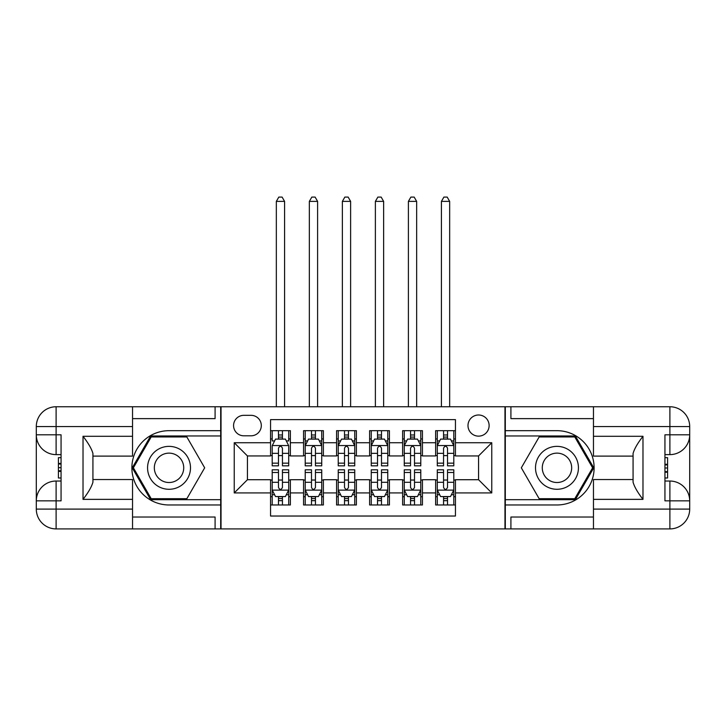 <?xml version="1.0" encoding="UTF-8"?>
<svg xmlns="http://www.w3.org/2000/svg" width="726" height="726" viewBox="0 0 726 726"><rect width="100%" height="100%" fill="white"/><g stroke="black" fill="none" stroke-linecap="round" stroke-linejoin="round"><path stroke-width="1.09" d="M478.561 415A10.563 10.563 0 0 0 467.989 425.563A10.563 10.563 0 0 0 478.561 436.135A10.563 10.563 0 0 0 489.124 425.563A10.563 10.563 0 0 0 478.561 415M132.54 517.021L215.087 517.021L215.087 528.909L593.46 528.909L593.46 509.098L669.889 509.098L669.889 500.84L664.934 500.84L664.934 434.81L669.889 434.81L669.889 426.561L593.46 426.561L593.46 436.299L642.982 436.299L642.982 499.361C637.7 492.573 634.397 486.856 633.072 482.2L633.072 453.451C634.397 448.795 637.7 443.078 642.982 436.299M455.447 430.681L435.636 430.681L435.636 442.733L422.432 442.733L422.432 455.946L435.636 455.946L435.636 442.733M422.432 442.733L422.432 430.681L402.621 430.681L402.621 442.733L389.417 442.733L389.417 455.946L402.621 455.946L402.621 442.733M389.417 442.733L389.417 430.681L369.607 430.681L369.607 442.733L356.393 442.733L356.393 455.946L369.607 455.946L369.607 442.733M356.393 442.733L356.393 430.681L336.583 430.681L336.583 442.733L323.379 442.733L323.379 455.946L336.583 455.946L336.583 442.733M323.379 442.733L323.379 430.681L303.568 430.681L303.568 455.946L290.364 455.946L290.364 430.681L270.553 430.681M270.553 504.969L290.364 504.969L290.364 479.714L303.568 479.714L303.568 504.969L323.379 504.969L323.379 479.714L336.583 479.714L336.583 492.918L323.379 492.918M336.583 492.918L336.583 504.969L356.393 504.969L356.393 479.714L369.607 479.714L369.607 492.918L356.393 492.918M369.607 492.918L369.607 504.969L389.417 504.969L389.417 479.714L402.621 479.714L402.621 492.918L389.417 492.918M402.621 492.918L402.621 504.969L422.432 504.969L422.432 479.714L435.636 479.714L435.636 492.918L422.432 492.918M243.809 435.8L251.069 435.8A10.237 10.237 0 0 0 261.306 425.563A10.237 10.237 0 0 0 251.069 415.336L243.809 415.336A10.237 10.237 0 0 0 233.572 425.563A10.237 10.237 0 0 0 243.809 435.8M593.46 418.63L510.913 418.63L510.913 406.751L504.969 406.751L504.969 528.909M504.969 406.751L132.54 406.751L132.54 426.561L56.111 426.561L56.111 434.81L61.066 434.81L61.066 500.84L56.111 500.84L56.111 509.098L132.54 509.098L132.54 499.361L83.018 499.361L83.018 436.299C88.3 443.078 91.603 448.795 92.928 453.451L92.928 482.2C91.603 486.856 88.3 492.573 83.018 499.361M221.031 528.909L221.031 406.751M455.447 442.733L455.447 419.628L270.553 419.628L270.553 455.946L247.439 455.946L247.439 479.714L270.553 479.714L270.553 516.032L455.447 516.032L455.447 479.714L478.561 479.714L478.561 455.946L455.447 455.946L455.447 442.733L491.765 442.733L491.765 492.918L455.447 492.918M270.553 492.918L234.235 492.918L234.235 442.733L270.553 442.733M435.636 492.918L435.636 504.969L455.447 504.969M270.553 438.94L272.205 438.94M278.475 438.94L282.441 438.94M288.712 438.94L290.364 438.94M270.553 455.61L272.205 455.61M278.475 455.61L282.441 455.61M288.712 455.61L290.364 455.61M270.553 480.04L272.205 480.04M278.475 480.04L282.441 480.04M288.712 480.04L290.364 480.04M270.553 496.72L272.205 496.72M278.475 496.72L282.441 496.72M288.712 496.72L290.364 496.72M303.568 455.61L305.219 455.61M311.49 455.61L315.456 455.61M321.727 455.61L323.379 455.61M303.568 438.94L305.219 438.94M311.49 438.94L315.456 438.94M321.727 438.94L323.379 438.94M303.568 480.04L305.219 480.04M311.49 480.04L315.456 480.04M321.727 480.04L323.379 480.04M303.568 496.72L305.219 496.72M311.49 496.72L315.456 496.72M321.727 496.72L323.379 496.72M336.583 480.04L338.234 480.04M344.514 480.04L348.471 480.04M354.742 480.04L356.393 480.04M336.583 496.72L338.234 496.72M344.514 496.72L348.471 496.72M354.742 496.72L356.393 496.72M336.583 438.94L338.234 438.94M344.514 438.94L348.471 438.94M354.742 438.94L356.393 438.94M336.583 455.61L338.234 455.61M344.514 455.61L348.471 455.61M354.742 455.61L356.393 455.61M369.607 480.04L371.258 480.04M377.529 480.04L381.486 480.04M387.766 480.04L389.417 480.04M369.607 496.72L371.258 496.72M377.529 496.72L381.486 496.72M387.766 496.72L389.417 496.72M369.607 438.94L371.258 438.94M377.529 438.94L381.486 438.94M387.766 438.94L389.417 438.94M369.607 455.61L371.258 455.61M377.529 455.61L381.486 455.61M387.766 455.61L389.417 455.61M402.621 480.04L404.273 480.04M410.544 480.04L414.51 480.04M420.781 480.04L422.432 480.04M402.621 496.72L404.273 496.72M410.544 496.72L414.51 496.72M420.781 496.72L422.432 496.72M402.621 438.94L404.273 438.94M410.544 438.94L414.51 438.94M420.781 438.94L422.432 438.94M402.621 455.61L404.273 455.61M410.544 455.61L414.51 455.61M420.781 455.61L422.432 455.61M435.636 480.04L437.288 480.04M443.559 480.04L447.525 480.04M453.795 480.04L455.447 480.04M435.636 496.72L437.288 496.72M443.559 496.72L447.525 496.72M453.795 496.72L455.447 496.72M435.636 438.94L437.288 438.94M443.559 438.94L447.525 438.94M453.795 438.94L455.447 438.94M435.636 455.61L437.288 455.61M443.559 455.61L447.525 455.61M453.795 455.61L455.447 455.61M247.439 455.946L234.235 442.733M247.439 479.714L234.235 492.918M491.765 442.733L478.561 455.946M491.765 492.918L478.561 479.714M282.441 430.681L282.441 439.103L282.441 434.974L278.475 434.974M288.712 463.152L282.441 463.152L282.441 465.847L288.712 465.847L288.712 445.71L285.409 439.103L275.508 439.103L272.205 445.71L272.205 465.847L278.475 465.847L278.475 463.152L272.205 463.152M274.6 440.918L272.205 440.918L272.205 430.681M272.205 440.991L272.205 434.974M288.712 440.991L288.712 434.974M286.316 440.918L288.712 440.918L288.712 430.681M278.475 439.103L278.475 430.681M282.441 463.152L282.441 448.187C281.116 445.637 279.8 445.637 278.475 448.187L278.475 459.322M272.205 453.36L278.475 453.36L278.475 463.152M284.583 406.751L284.583 201.383L276.334 201.383L276.334 406.751M276.334 201.383L278.811 197.091L282.105 197.091L284.583 201.383M278.475 500.677L282.441 500.677M272.205 472.499L278.475 472.499L278.475 469.813L272.205 469.813L272.205 489.95L275.508 496.557L285.409 496.557L288.712 489.95L288.712 469.813L282.441 469.813L282.441 472.499L288.712 472.499M288.712 489.95L288.712 504.969M272.205 489.95L272.205 504.969M282.441 496.557L282.441 504.969M278.475 504.969L278.475 496.557M278.475 472.499L278.475 487.473C279.8 490.014 281.116 490.014 282.441 487.473L282.441 472.499M179.758 449.24A21.462 21.462 0 0 0 150.445 457.099A21.462 21.462 0 0 0 158.295 486.411A21.462 21.462 0 0 0 187.617 478.561A21.462 21.462 0 0 0 179.758 449.24M176.373 455.102A14.692 14.692 0 0 0 156.299 460.484A14.692 14.692 0 0 0 161.68 480.548A14.692 14.692 0 0 0 181.754 475.176A14.692 14.692 0 0 0 176.373 455.102M186.854 498.698L151.208 498.698L133.384 467.825L151.208 436.961L186.854 436.961L204.678 467.825L186.854 498.698M567.705 449.24A21.462 21.462 0 0 0 538.383 457.099A21.462 21.462 0 0 0 546.242 486.411A21.462 21.462 0 0 0 575.555 478.561A21.462 21.462 0 0 0 567.705 449.24M564.32 455.102A14.692 14.692 0 0 0 544.246 460.484A14.692 14.692 0 0 0 549.627 480.548A14.692 14.692 0 0 0 569.701 475.176A14.692 14.692 0 0 0 564.32 455.102M574.792 498.698L539.146 498.698L521.322 467.825L539.146 436.961L574.792 436.961L592.616 467.825L574.792 498.698M220.695 406.751L220.695 430.681L169.031 430.681A37.144 37.144 0 0 0 131.887 467.825A37.144 37.144 0 0 0 169.031 504.969L220.695 504.969L220.695 528.909M83.018 436.299L132.54 436.299L132.54 426.561M132.54 436.299L132.54 456.11L92.928 456.11M132.54 509.098L132.54 528.909L56.111 528.909A19.811 19.811 0 0 1 36.3 509.098L36.3 426.561A19.811 19.811 0 0 1 56.111 406.751L132.54 406.751M220.695 430.681L220.695 435.963L150.636 435.963L132.241 467.825L150.636 499.688L220.695 499.688L220.695 435.963M220.695 499.688L220.695 504.969M92.928 479.55L132.54 479.55L132.54 499.361M215.087 528.909L132.54 528.909M36.3 500.84A19.811 19.811 0 0 1 56.111 481.039A19.811 19.811 0 0 0 36.3 500.84L56.111 500.84L56.111 481.039L61.066 481.039M61.066 454.621L56.111 454.621L56.111 434.81L36.3 434.81A19.811 19.811 0 0 0 56.111 454.621A19.811 19.811 0 0 1 36.3 434.81M215.087 406.751L215.087 418.63L132.54 418.63M61.066 457.67L58.425 457.67L58.425 470.738L61.066 470.738M58.425 467.671L61.066 467.671M58.425 464.023L61.066 464.023M58.425 463.424L61.066 463.424M58.425 470.738L58.425 477.989L61.066 477.989M58.425 471.392L61.066 471.392M505.305 528.909L505.305 504.969L556.969 504.969A37.144 37.144 0 0 0 594.113 467.825A37.144 37.144 0 0 0 556.969 430.681L505.305 430.681L505.305 406.751M642.982 499.361L593.46 499.361L593.46 509.098M593.46 499.361L593.46 479.55L633.072 479.55M593.46 426.561L593.46 406.751L669.889 406.751A19.811 19.811 0 0 1 689.7 426.561L689.7 509.098A19.811 19.811 0 0 1 669.889 528.909L593.46 528.909M505.305 504.969L505.305 499.688L575.364 499.688L593.759 467.825L575.364 435.963L505.305 435.963L505.305 499.688M505.305 435.963L505.305 430.681M633.072 456.11L593.46 456.11L593.46 436.299M510.913 406.751L593.46 406.751M689.7 434.81A19.811 19.811 0 0 1 669.889 454.621A19.811 19.811 0 0 0 689.7 434.81L669.889 434.81L669.889 454.621L664.934 454.621M664.934 481.039L669.889 481.039L669.889 500.84L689.7 500.84A19.811 19.811 0 0 0 669.889 481.039A19.811 19.811 0 0 1 689.7 500.84M510.913 528.909L510.913 517.021L593.46 517.021M664.934 477.989L667.575 477.989L667.575 464.912L664.934 464.912M667.575 467.989L664.934 467.989M667.575 471.628L664.934 471.628M667.575 472.227L664.934 472.227M667.575 464.912L667.575 457.67L664.934 457.67M667.575 464.268L664.934 464.268M315.456 434.974L311.49 434.974M321.727 463.152L315.456 463.152L315.456 465.847L321.727 465.847L321.727 445.71L318.424 439.103L308.523 439.103L305.219 445.71L305.219 465.847L311.49 465.847L311.49 463.152L305.219 463.152M305.219 445.71L305.219 430.681M321.727 445.71L321.727 430.681M311.49 439.103L311.49 430.681M315.456 430.681L315.456 439.103M315.456 463.152L315.456 448.187C314.14 445.637 312.815 445.637 311.49 448.187L311.49 463.152M317.598 406.751L317.598 201.383L309.349 201.383L309.349 406.751M309.349 201.383L311.826 197.091L315.129 197.091L317.598 201.383M348.471 434.974L344.514 434.974M354.742 463.152L348.471 463.152L348.471 465.847L354.742 465.847L354.742 445.71L351.448 439.103L341.538 439.103L338.234 445.71L338.234 465.847L344.514 465.847L344.514 463.152L338.234 463.152M338.234 445.71L338.234 430.681M354.742 445.71L354.742 430.681M344.514 439.103L344.514 430.681M348.471 430.681L348.471 439.103M348.471 463.152L348.471 448.187C347.155 445.637 345.83 445.637 344.514 448.187L344.514 463.152M350.622 406.751L350.622 201.383L342.363 201.383L342.363 406.751M342.363 201.383L344.841 197.091L348.144 197.091L350.622 201.383M381.486 434.974L377.529 434.974M387.766 463.152L381.486 463.152L381.486 465.847L387.766 465.847L387.766 445.71L384.462 439.103L374.552 439.103L371.258 445.71L371.258 465.847L377.529 465.847L377.529 463.152L371.258 463.152M371.258 445.71L371.258 430.681M387.766 445.71L387.766 430.681M377.529 439.103L377.529 430.681M381.486 430.681L381.486 439.103M381.486 463.152L381.486 448.187C380.17 445.637 378.854 445.637 377.529 448.187L377.529 463.152M383.637 406.751L383.637 201.383L375.378 201.383L375.378 406.751M375.378 201.383L377.856 197.091L381.159 197.091L383.637 201.383M414.51 434.974L410.544 434.974M420.781 463.152L414.51 463.152L414.51 465.847L420.781 465.847L420.781 445.71L417.477 439.103L407.576 439.103L404.273 445.71L404.273 465.847L410.544 465.847L410.544 463.152L404.273 463.152M404.273 445.71L404.273 430.681M420.781 445.71L420.781 430.681M410.544 439.103L410.544 430.681M414.51 430.681L414.51 439.103M414.51 463.152L414.51 448.187C413.185 445.637 411.869 445.637 410.544 448.187L410.544 463.152M416.651 406.751L416.651 201.383L408.402 201.383L408.402 406.751M408.402 201.383L410.871 197.091L414.174 197.091L416.651 201.383M311.49 500.677L315.456 500.677M305.219 472.499L311.49 472.499L311.49 469.813L305.219 469.813L305.219 489.95L308.523 496.557L318.424 496.557L321.727 489.95L321.727 469.813L315.456 469.813L315.456 472.499L321.727 472.499M321.727 489.95L321.727 504.969M305.219 489.95L305.219 504.969M315.456 496.557L315.456 504.969M311.49 504.969L311.49 496.557M311.49 472.499L311.49 487.473C312.815 490.014 314.131 490.014 315.456 487.473L315.456 472.499M344.514 500.677L348.471 500.677M338.234 472.499L344.514 472.499L344.514 469.813L338.234 469.813L338.234 489.95L341.538 496.557L351.448 496.557L354.742 489.95L354.742 469.813L348.471 469.813L348.471 472.499L354.742 472.499M354.742 489.95L354.742 504.969M338.234 489.95L338.234 504.969M348.471 496.557L348.471 504.969M344.514 504.969L344.514 496.557M344.514 472.499L344.514 487.473C345.83 490.014 347.146 490.014 348.471 487.473L348.471 472.499M377.529 500.677L381.486 500.677M371.258 472.499L377.529 472.499L377.529 469.813L371.258 469.813L371.258 489.95L374.552 496.557L384.462 496.557L387.766 489.95L387.766 469.813L381.486 469.813L381.486 472.499L387.766 472.499M387.766 489.95L387.766 504.969M371.258 489.95L371.258 504.969M381.486 496.557L381.486 504.969M377.529 504.969L377.529 496.557M377.529 472.499L377.529 487.473C378.845 490.014 380.17 490.014 381.486 487.473L381.486 472.499M410.544 500.677L414.51 500.677M404.273 472.499L410.544 472.499L410.544 469.813L404.273 469.813L404.273 489.95L407.576 496.557L417.477 496.557L420.781 489.95L420.781 469.813L414.51 469.813L414.51 472.499L420.781 472.499M420.781 489.95L420.781 504.969M404.273 489.95L404.273 504.969M414.51 496.557L414.51 504.969M410.544 504.969L410.544 496.557M410.544 472.499L410.544 487.473C411.86 490.014 413.185 490.014 414.51 487.473L414.51 472.499M447.525 434.974L443.559 434.974M453.795 463.152L447.525 463.152L447.525 465.847L453.795 465.847L453.795 445.71L450.492 439.103L440.591 439.103L437.288 445.71L437.288 465.847L443.559 465.847L443.559 463.152L437.288 463.152M437.288 445.71L437.288 430.681M453.795 445.71L453.795 430.681M443.559 439.103L443.559 430.681M447.525 430.681L447.525 439.103M447.525 463.152L447.525 448.187C446.2 445.637 444.884 445.637 443.559 448.187L443.559 463.152M449.666 406.751L449.666 201.383L441.417 201.383L441.417 406.751M441.417 201.383L443.895 197.091L447.189 197.091L449.666 201.383M443.559 500.677L447.525 500.677M437.288 472.499L443.559 472.499L443.559 469.813L437.288 469.813L437.288 489.95L440.591 496.557L450.492 496.557L453.795 489.95L453.795 469.813L447.525 469.813L447.525 472.499L453.795 472.499M453.795 489.95L453.795 504.969M437.288 489.95L437.288 504.969M447.525 496.557L447.525 504.969M443.559 504.969L443.559 496.557M443.559 472.499L443.559 487.473C444.884 490.014 446.2 490.014 447.525 487.473L447.525 472.499M303.568 492.918L290.364 492.918M303.568 442.733L290.364 442.733M288.63 445.546L272.286 445.546M288.712 453.36L282.441 453.36M282.441 437.079L278.475 437.079M272.286 490.114L288.63 490.114M288.712 494.733L286.316 494.733M274.6 494.733L272.205 494.733M282.441 482.3L288.712 482.3M272.205 482.3L278.475 482.3M278.475 498.58L282.441 498.58M56.111 406.751A19.811 19.811 0 0 0 36.3 426.561L56.111 426.561L56.111 406.751M56.111 528.909L56.111 509.098L36.3 509.098A19.811 19.811 0 0 0 56.111 528.909M669.889 528.909A19.811 19.811 0 0 0 689.7 509.098L669.889 509.098L669.889 528.909M669.889 406.751L669.889 426.561L689.7 426.561A19.811 19.811 0 0 0 669.889 406.751M321.645 445.546L305.301 445.546M305.219 440.918L307.615 440.918M319.34 440.918L321.727 440.918M311.49 453.36L305.219 453.36M321.727 453.36L315.456 453.36M315.456 437.079L311.49 437.079M354.66 445.546L338.316 445.546M338.234 440.918L340.63 440.918M352.355 440.918L354.742 440.918M344.514 453.36L338.234 453.36M354.742 453.36L348.471 453.36M348.471 437.079L344.514 437.079M387.684 445.546L371.34 445.546M371.258 440.918L373.645 440.918M385.37 440.918L387.766 440.918M377.529 453.36L371.258 453.36M387.766 453.36L381.486 453.36M381.486 437.079L377.529 437.079M420.699 445.546L404.355 445.546M404.273 440.918L406.66 440.918M418.385 440.918L420.781 440.918M410.544 453.36L404.273 453.36M420.781 453.36L414.51 453.36M414.51 437.079L410.544 437.079M305.301 490.114L321.645 490.114M321.727 494.733L319.34 494.733M307.615 494.733L305.219 494.733M315.456 482.3L321.727 482.3M305.219 482.3L311.49 482.3M311.49 498.58L315.456 498.58M338.316 490.114L354.66 490.114M354.742 494.733L352.355 494.733M340.63 494.733L338.234 494.733M348.471 482.3L354.742 482.3M338.234 482.3L344.514 482.3M344.514 498.58L348.471 498.58M371.34 490.114L387.684 490.114M387.766 494.733L385.37 494.733M373.645 494.733L371.258 494.733M381.486 482.3L387.766 482.3M371.258 482.3L377.529 482.3M377.529 498.58L381.486 498.58M404.355 490.114L420.699 490.114M420.781 494.733L418.385 494.733M406.66 494.733L404.273 494.733M414.51 482.3L420.781 482.3M404.273 482.3L410.544 482.3M410.544 498.58L414.51 498.58M453.714 445.546L437.37 445.546M437.288 440.918L439.684 440.918M451.4 440.918L453.795 440.918M443.559 453.36L437.288 453.36M453.795 453.36L447.525 453.36M447.525 437.079L443.559 437.079M437.37 490.114L453.714 490.114M453.795 494.733L451.4 494.733M439.684 494.733L437.288 494.733M447.525 482.3L453.795 482.3M437.288 482.3L443.559 482.3M443.559 498.58L447.525 498.58"/></g></svg>
